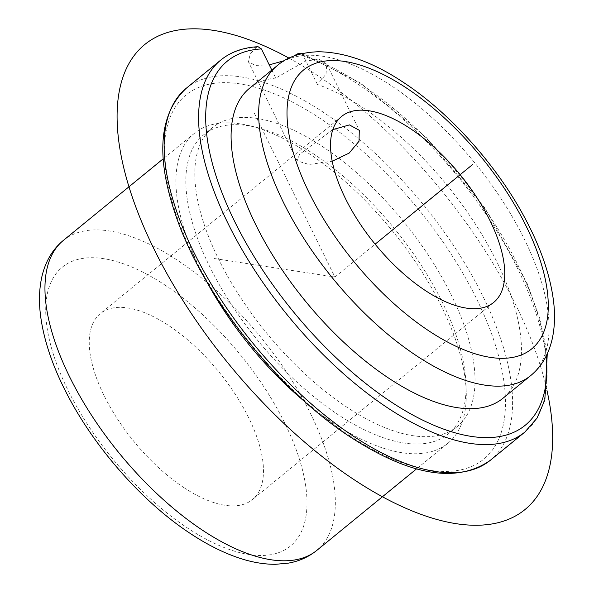 <?xml version="1.0" encoding="UTF-8"?>
<svg xmlns="http://www.w3.org/2000/svg" width="594" height="594" viewBox="0 0 594 594"><rect width="100%" height="100%" fill="white"/><g stroke="black" fill="none" stroke-linecap="round" stroke-linejoin="round"><path stroke-width="0.45" stroke-dasharray="2.97 2.23" d="M271.807 70.07L275.742 78.074L305.865 60.944L319.186 59.303L326.73 64.122L326.017 74.161L317.419 84.467A200.2 91.513 -129.3 0 1 363.045 107.789A200.2 91.513 -129.3 0 1 498.01 264.241A200.2 91.513 -129.3 0 1 502.962 398.262M220.812 60.031A240.243 109.816 -129.3 0 1 256.103 47.572L258.078 46.718M256.103 47.572L250.237 54.024L248.366 61.702L297.171 160.885L309.014 164.479L332.224 161.241M332.87 129.581L299.591 154.314L297.171 160.885M249.599 88.216A200.2 91.513 -129.3 0 1 275.742 78.074M293.659 56.207L284.429 60.625M269.253 64.88L255.361 65.392L248.366 61.702M301.752 53.727L303.074 55.316L317.419 84.467M184.296 487.889A120.122 54.908 -129.3 0 1 103.319 394.015A120.122 54.908 -129.3 0 1 100.349 313.602A120.122 54.908 -129.3 0 1 168.414 325.349A120.122 54.908 -129.3 0 1 249.391 419.216A120.122 54.908 -129.3 0 1 252.368 499.628A120.122 54.908 -129.3 0 1 184.296 487.889M206.14 280.554A200.2 91.513 -129.3 0 1 194.446 133.286A200.2 91.513 -129.3 0 1 248.871 125.564A200.2 91.513 -129.3 0 1 307.892 152.858A200.2 91.513 -129.3 0 1 466.216 391.528A200.2 91.513 -129.3 0 1 447.817 443.332A200.2 91.513 -129.3 0 1 334.363 423.76A200.2 91.513 -129.3 0 1 305.828 402.539M313.179 153.66A193.191 88.306 -129.3 0 1 465.963 383.976A193.191 88.306 -129.3 0 1 448.203 433.962A193.191 88.306 -129.3 0 1 338.728 415.072A193.191 88.306 -129.3 0 1 208.487 264.1A193.191 88.306 -129.3 0 1 203.705 134.771A193.191 88.306 -129.3 0 1 256.229 127.316A193.191 88.306 -129.3 0 1 313.179 153.66M322.141 146.332A193.191 88.306 -129.3 0 1 452.383 297.304A193.191 88.306 -129.3 0 1 457.165 426.633A193.191 88.306 -129.3 0 1 347.69 407.751A193.191 88.306 -129.3 0 1 217.449 256.779A193.191 88.306 -129.3 0 1 212.667 127.45A193.191 88.306 -129.3 0 1 322.141 146.332M214.404 258.546L334.919 277.042L254.002 112.593M334.919 277.042L375.126 244.179M289.07 58.16A300.304 137.266 -129.3 0 1 546.955 390.377M277.168 65.682A200.2 91.513 -129.3 0 1 390.622 85.254A200.2 91.513 -129.3 0 1 525.586 241.706A200.2 91.513 -129.3 0 1 530.539 375.727M303.074 55.316A235.239 107.529 -129.3 0 1 360.729 84.088A235.239 107.529 -129.3 0 1 546.22 355.947M297.342 53.905A240.243 109.816 -129.3 0 1 356.949 83.516A240.243 109.816 -129.3 0 1 518.911 271.258A240.243 109.816 -129.3 0 1 524.851 432.083M164.441 284.712A180.182 82.358 -129.3 0 1 306.452 492.181A180.182 82.358 -129.3 0 1 188.268 528.519A180.182 82.358 -129.3 0 1 46.265 321.057A180.182 82.358 -129.3 0 1 164.441 284.712M63.461 240.332A200.2 91.513 -129.3 0 1 176.908 259.905A200.2 91.513 -129.3 0 1 311.872 416.349A200.2 91.513 -129.3 0 1 316.832 550.371M350.467 436.196A235.239 107.529 -129.3 0 1 165.073 165.332A235.239 107.529 -129.3 0 1 319.364 117.887A235.239 107.529 -129.3 0 1 504.766 388.751A235.239 107.529 -129.3 0 1 350.467 436.196M186.345 88.202A240.243 109.816 -129.3 0 1 322.483 111.687A240.243 109.816 -129.3 0 1 484.437 299.428A240.243 109.816 -129.3 0 1 490.384 460.246M326.73 64.122L359.296 130.316M341.632 116.424L100.349 313.602M302.042 53.66L360.031 82.722L426.15 137.377L484.711 207.714L527.168 283.472L540.288 319.943L547.274 353.742M493.651 302.45L252.368 499.628M447.817 443.332L416.55 468.874M194.446 133.286L163.179 158.836M465.963 383.976L466.216 391.528M256.229 127.316L248.871 125.564M457.165 426.633L448.203 433.962M212.667 127.45L203.705 134.771"/><path stroke-width="0.89" d="M547.274 353.742L544.824 400.074L537.006 418.161L524.851 432.083A240.243 109.816 -129.3 0 1 388.714 408.59A240.243 109.816 -129.3 0 1 226.76 220.857A240.243 109.816 -129.3 0 1 220.812 60.031C230.903 51.893 243.325 47.453 258.078 46.718L261.397 48.923L271.807 70.07M332.224 161.241L349.153 153.103L359.028 141.246L359.296 130.316L349.428 124.911L332.87 129.581M389.516 378.69A200.2 91.513 -129.3 0 1 254.551 222.238A200.2 91.513 -129.3 0 1 249.599 88.216L277.168 65.682A200.2 91.513 -129.3 0 0 282.128 199.703A200.2 91.513 -129.3 0 0 417.092 356.155A200.2 91.513 -129.3 0 0 530.539 375.727L502.962 398.262A200.2 91.513 -129.3 0 1 389.516 378.69M302.042 53.66L300.831 53.267L297.342 53.905L293.659 56.207M284.429 60.625L269.253 64.88M300.831 53.26L301.752 53.727M425.586 290.704A120.122 54.908 -129.3 0 1 344.609 196.837A120.122 54.908 -129.3 0 1 341.632 116.424A120.122 54.908 -129.3 0 1 409.704 128.17A120.122 54.908 -129.3 0 1 490.681 222.037A120.122 54.908 -129.3 0 1 493.651 302.45A120.122 54.908 -129.3 0 1 425.586 290.704M305.828 402.539A200.2 91.513 -129.3 0 1 206.14 280.554M375.126 244.179L472.794 164.367M546.955 390.377A300.304 137.266 -129.3 0 1 456.296 523.708A300.304 137.266 -129.3 0 1 154.15 249.302A300.304 137.266 -129.3 0 1 213.543 30.376A300.304 137.266 -129.3 0 1 289.07 58.16M546.22 355.947A235.239 107.529 -129.3 0 1 391.832 402.39A235.239 107.529 -129.3 0 1 220.211 187.986A235.239 107.529 -129.3 0 1 261.397 48.923M429.559 331.341A180.182 82.358 -129.3 0 1 287.548 123.871A180.182 82.358 -129.3 0 1 405.732 87.533A180.182 82.358 -129.3 0 1 547.735 295.003A180.182 82.358 -129.3 0 1 429.559 331.341M316.832 550.371A200.2 91.513 -129.3 0 1 203.378 530.798A200.2 91.513 -129.3 0 1 68.414 374.346A200.2 91.513 -129.3 0 1 63.461 240.332C52.517 249.294 45.263 261.672 41.706 277.457C39.197 289.181 38.803 301.841 40.533 315.451C43.718 339.894 52.443 365.904 66.721 393.473C94.646 447.921 142.961 502.635 191.06 533.984C207.633 544.906 223.841 552.984 239.686 558.219C252.116 562.332 264.078 564.359 275.586 564.3L288.439 563.119C299.116 561.248 308.576 557.001 316.832 550.371L416.55 468.874M354.247 436.761A240.243 109.816 -129.3 0 1 192.285 249.027A240.243 109.816 -129.3 0 1 186.345 88.202C157.915 114.813 155.234 159.6 178.289 222.557C207.046 301.061 279.692 391.401 351.165 437.555C410.818 475.972 457.224 483.531 490.384 460.246A240.243 109.816 -129.3 0 1 354.247 436.761M530.539 375.727C541.483 366.758 548.737 354.38 552.294 338.595C554.803 326.878 555.197 314.211 553.467 300.601C550.282 276.158 541.557 250.148 527.279 222.579C499.354 168.139 451.039 113.424 402.94 82.076C372.876 62.088 344.579 51.982 318.05 51.76C300.586 52.428 286.961 57.069 277.168 65.682M163.179 158.836L63.461 240.332M524.851 432.083L490.384 460.246M220.812 60.031L186.345 88.202"/></g></svg>
